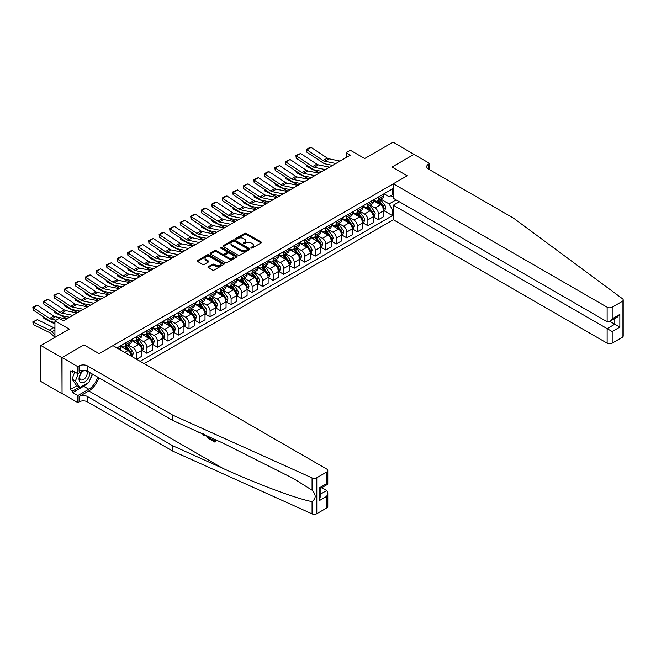 <?xml version="1.0" encoding="UTF-8"?>
<svg xmlns="http://www.w3.org/2000/svg" width="656" height="656" viewBox="0 0 656 656"><rect width="100%" height="100%" fill="white"/><g stroke="black" fill="none" stroke-linecap="round" stroke-linejoin="round"><path stroke-width="0.98" d="M251.158 248.001A0.82 0.476 0 0 0 252.314 248.001L261.096 242.933A1.164 0.672 0 0 0 261.432 242.458A1.164 0.672 0 0 0 261.096 241.982L246.221 233.397A1.164 0.672 0 0 0 244.565 233.397L235.791 238.464A0.82 0.476 0 0 0 236.947 239.128L238.087 238.472A3.739 2.157 0 0 1 243.368 238.472L244.606 239.194A3.739 2.157 0 0 1 245.705 240.719A3.739 2.157 0 0 1 244.606 242.244L243.474 242.9A0.82 0.476 0 0 0 244.631 243.565L245.77 242.909A3.739 2.157 0 0 1 251.051 242.909L252.298 243.63A3.739 2.157 0 0 1 253.388 245.155A3.739 2.157 0 0 1 252.298 246.681L251.158 247.337A0.82 0.476 0 0 0 251.158 248.001L251.158 247.337M208.296 266.689A1.164 0.672 0 0 0 207.96 267.164A1.164 0.672 0 0 0 208.296 267.648L212.47 270.051A1.164 0.672 0 0 0 214.127 270.051L223.876 264.425A1.164 0.672 0 0 0 224.213 263.95A1.164 0.672 0 0 0 223.876 263.474L209.002 254.881A1.164 0.672 0 0 0 207.345 254.881L197.604 260.514A1.164 0.672 0 0 0 197.259 260.99A1.164 0.672 0 0 0 197.604 261.465L202.638 264.376A1.164 0.672 0 0 0 204.295 264.376L208.46 261.965A1.164 0.672 0 0 0 208.805 261.49A1.164 0.672 0 0 0 208.46 261.014L205.968 259.571A3.124 1.804 0 0 1 205.049 258.292A3.124 1.804 0 0 1 206.976 256.627A3.124 1.804 0 0 1 210.387 257.021L220.178 262.671A3.124 1.804 0 0 1 221.088 263.95A3.124 1.804 0 0 1 219.161 265.614A3.124 1.804 0 0 1 215.758 265.221L214.127 264.278A1.164 0.672 0 0 0 212.47 264.278L208.296 266.689L208.296 267.648M414.133 154.472L393.083 142.122L364.679 158.522L350.37 150.265L346.163 152.692L350.37 155.128L63.353 320.833L59.138 318.406L54.932 320.833L54.932 337.356M61.877 357.643L62.049 393.51L62.049 357.545L83.968 344.892L61.877 357.643L40.836 345.499L69.241 329.099L54.932 320.833M414.133 154.275L392.034 167.034L407.187 175.775L99.122 353.633L83.968 344.892L99.122 353.633L112.971 345.638L326.762 469.073A3.567 2.058 0 0 1 327.803 470.532A3.567 2.058 0 0 1 326.762 471.992L316.791 477.748L316.791 513.705A3.567 2.058 180 0 1 312.067 513.878L172.733 451.09L87.51 401.89A5.953 3.436 0 0 0 79.089 401.89L77.826 402.62L62.049 393.51M238.169 255.217A1.164 0.672 0 0 0 239.817 255.217L249.567 249.592A1.164 0.672 0 0 0 249.911 249.116A1.164 0.672 0 0 0 249.567 248.632L234.692 240.047A1.164 0.672 0 0 0 233.044 240.047L223.294 245.68A1.164 0.672 0 0 0 222.95 246.156A1.164 0.672 0 0 0 223.294 246.631L238.169 255.217M220.769 248.181A0.82 0.476 0 0 1 221.597 248.296L221.597 247.32L236.718 256.053A1.164 0.672 0 0 1 237.062 256.529A1.164 0.672 0 0 1 236.718 257.004L226.968 262.638A1.164 0.672 0 0 1 225.32 262.638L210.445 254.052L210.445 253.093A1.164 0.672 0 0 0 210.109 253.577A1.164 0.672 0 0 0 210.445 254.052M210.445 253.093L214.619 250.69A1.164 0.672 0 0 1 216.275 250.69L222.302 254.167A1.164 0.672 0 0 0 223.958 254.167L226.722 252.568A1.164 0.672 0 0 0 227.066 252.093A1.164 0.672 0 0 0 226.722 251.617L220.441 247.993A0.82 0.476 0 0 1 221.597 247.32M61.877 393.608L40.836 381.456L40.836 345.499M144.115 363.621L393.338 219.735L607.128 343.162L607.128 328.631L614.787 324.212L614.787 318.521M383.998 193.782L389.09 196.718L392.452 194.775L392.452 188.895L116.965 347.951M392.452 194.775L393.338 194.266M393.338 209.239L392.452 209.748L389.09 203.918L380.718 199.08M383.998 210.74L392.452 215.627L392.452 209.748M392.452 215.627L140.113 361.317M346.163 152.692L346.163 157.555M390.853 195.701L393.338 197.136M389.09 203.918L396.076 199.883M131.356 356.257A4.764 2.747 -120 0 0 127.994 350.575L120.835 346.442M136.407 359.176L136.407 353.494A4.764 2.747 -120 0 0 133.045 347.655L128.207 344.867M136.579 359.275L141.885 356.208L141.885 350.329A4.764 2.747 -120 0 0 138.514 344.498L131.356 340.366M142.008 350.452L146.928 353.297L146.928 347.418A4.764 2.747 -120 0 0 143.566 341.587L138.728 338.791M146.928 353.297L152.405 350.14L152.405 344.261A4.764 2.747 -120 0 0 149.035 338.422L141.885 334.298M152.528 344.375L157.456 347.221L157.456 341.341A4.764 2.747 -120 0 0 154.086 335.511L149.248 332.715M157.456 347.221L162.926 344.064L162.926 338.184A4.764 2.747 -120 0 0 159.556 332.354L152.405 328.221M163.049 338.307L167.977 341.145L167.977 335.265A4.764 2.747 -120 0 0 164.607 329.435L159.769 326.647M167.977 341.145L173.446 337.988L173.446 332.108A4.764 2.747 -120 0 0 170.076 326.278L162.926 322.145M173.569 332.231L178.498 335.077L178.498 329.189A4.764 2.747 -120 0 0 175.127 323.359L170.298 320.571M178.498 335.077L183.967 331.911L183.967 326.032A4.764 2.747 -120 0 0 180.597 320.202L173.446 316.069M184.09 326.155L189.018 329L189.018 323.121A4.764 2.747 -120 0 0 185.648 317.291L180.818 314.495M189.018 329L194.488 325.843L194.488 319.956A4.764 2.747 -120 0 0 191.117 314.126L183.967 310.001M194.611 320.079L199.539 322.924L199.539 317.045A4.764 2.747 -120 0 0 196.169 311.215L191.339 308.418M199.539 322.924L205.008 319.767L205.008 313.888A4.764 2.747 -120 0 0 201.638 308.058L194.488 303.925M205.131 314.011L210.059 316.848L210.059 310.969A4.764 2.747 -120 0 0 206.689 305.138L201.859 302.35M210.059 316.848L215.529 313.691L215.529 307.812A4.764 2.747 -120 0 0 212.167 301.981L205.008 297.849M215.66 307.935L220.58 310.772L220.58 304.892A4.764 2.747 -120 0 0 217.21 299.062L212.38 296.274M220.58 310.772L226.049 307.615L226.049 301.735A4.764 2.747 -120 0 0 222.687 295.905L215.529 291.772M226.181 301.858L231.101 304.704L231.101 298.824A4.764 2.747 -120 0 0 227.739 292.986L222.901 290.198M231.101 304.704L236.57 301.539L236.57 295.659A4.764 2.747 -120 0 0 233.208 289.829L226.049 285.696M236.701 295.782L241.621 298.628L241.621 292.748A4.764 2.747 -120 0 0 238.259 286.918L233.421 284.122M241.621 298.628L247.091 295.471L247.091 289.591A4.764 2.747 -120 0 0 243.729 283.753L236.57 279.628M247.222 289.706L252.142 292.551L252.142 286.672A4.764 2.747 -120 0 0 248.78 280.842L243.942 278.046M252.142 292.551L257.611 289.394L257.611 283.515A4.764 2.747 -120 0 0 254.249 277.685L247.091 273.552M257.742 283.638L262.662 286.475L262.662 280.596A4.764 2.747 -120 0 0 259.3 274.766L254.462 271.978M262.662 286.475L268.14 283.318L268.14 277.439A4.764 2.747 -120 0 0 264.77 271.609L257.611 267.476M268.263 277.562L273.183 280.407L273.183 274.52A4.764 2.747 -120 0 0 269.821 268.689L264.983 265.901M273.183 280.407L278.661 277.242L278.661 271.363A4.764 2.747 -120 0 0 275.29 265.532L268.14 261.4M278.784 271.486L283.704 274.331L283.704 268.452A4.764 2.747 -120 0 0 280.342 262.613L275.504 259.825M283.704 274.331L289.181 271.174L289.181 265.286A4.764 2.747 -120 0 0 285.811 259.456L278.661 255.332M289.304 265.409L294.232 268.255L294.232 262.375A4.764 2.747 -120 0 0 290.862 256.545L286.024 253.749M294.232 268.255L299.702 265.098L299.702 259.218A4.764 2.747 -120 0 0 296.332 253.388L289.181 249.255M299.825 259.333L304.753 262.179L304.753 256.299A4.764 2.747 -120 0 0 301.383 250.469L296.553 247.681M304.753 262.179L310.222 259.022L310.222 253.142A4.764 2.747 -120 0 0 306.852 247.312L299.702 243.179M310.345 253.265L315.274 256.102L315.274 250.223A4.764 2.747 -120 0 0 311.903 244.393L307.074 241.605M315.274 256.102L320.743 252.945L320.743 247.066A4.764 2.747 -120 0 0 317.373 241.236L310.222 237.103M320.866 247.189L325.794 250.034L325.794 244.155A4.764 2.747 -120 0 0 322.424 238.317L317.594 235.529M325.794 250.034L331.264 246.869L331.264 240.99A4.764 2.747 -120 0 0 327.893 235.16L320.743 231.027M331.387 241.113L336.315 243.958L336.315 238.079A4.764 2.747 -120 0 0 332.945 232.249L328.115 229.452M336.315 243.958L341.784 240.801L341.784 234.922A4.764 2.747 -120 0 0 338.422 229.083L331.264 224.959M341.907 235.037L346.835 237.882L346.835 232.003A4.764 2.747 -120 0 0 343.465 226.172L338.635 223.376M346.835 237.882L352.305 234.725L352.305 228.846A4.764 2.747 -120 0 0 348.943 223.015L341.784 218.883M352.436 228.969L357.356 231.806L357.356 225.926A4.764 2.747 -120 0 0 353.986 220.096L349.156 217.308M357.356 231.806L362.825 228.649L362.825 222.769A4.764 2.747 -120 0 0 359.463 216.939L352.305 212.806M362.957 222.892L367.877 225.73L367.877 219.85A4.764 2.747 -120 0 0 364.515 214.02L359.677 211.232M367.877 225.73L373.346 222.573L373.346 216.693A4.764 2.747 -120 0 0 369.984 210.863L362.825 206.73M373.477 216.816L378.397 219.662L378.397 213.782A4.764 2.747 -120 0 0 375.035 207.944L370.197 205.156M378.397 219.662L383.867 216.505L383.867 210.617A4.764 2.747 -120 0 0 380.505 204.787L373.346 200.662M373.477 199.859L375.035 200.752A4.764 2.747 -120 0 0 377.413 200.99A4.764 2.747 -120 0 0 378.397 198.809L378.397 197.013M362.957 205.935L364.515 206.829A4.764 2.747 -120 0 0 366.893 207.066A4.764 2.747 -120 0 0 367.877 204.885L367.877 203.089M352.436 212.003L353.986 212.905A4.764 2.747 -120 0 0 356.372 213.143A4.764 2.747 -120 0 0 357.356 210.961L357.356 209.166M341.907 218.079L343.465 218.981A4.764 2.747 -120 0 0 345.851 219.211A4.764 2.747 -120 0 0 346.835 217.038L346.835 215.234M331.387 224.155L332.945 225.049A4.764 2.747 -120 0 0 335.331 225.287A4.764 2.747 -120 0 0 336.315 223.106L336.315 221.31M320.866 230.231L322.424 231.125A4.764 2.747 -120 0 0 324.81 231.363A4.764 2.747 -120 0 0 325.794 229.182L325.794 227.386M310.345 236.299L311.903 237.201A4.764 2.747 -120 0 0 314.281 237.439A4.764 2.747 -120 0 0 315.274 235.258L315.274 233.462M299.825 242.376L301.383 243.278A4.764 2.747 -120 0 0 303.761 243.515A4.764 2.747 -120 0 0 304.753 241.334L304.753 239.53M289.304 248.452L290.862 249.354A4.764 2.747 -120 0 0 293.24 249.583A4.764 2.747 -120 0 0 294.232 247.41L294.232 245.606M278.784 254.528L280.342 255.422A4.764 2.747 -120 0 0 282.72 255.66A4.764 2.747 -120 0 0 283.704 253.478L283.704 251.683M268.263 260.604L269.821 261.498A4.764 2.747 -120 0 0 272.199 261.736A4.764 2.747 -120 0 0 273.183 259.555L273.183 257.759M257.742 266.672L259.3 267.574A4.764 2.747 -120 0 0 261.678 267.812A4.764 2.747 -120 0 0 262.662 265.631L262.662 263.835M247.222 272.748L248.78 273.65A4.764 2.747 -120 0 0 251.158 273.88A4.764 2.747 -120 0 0 252.142 271.707L252.142 269.903M236.701 278.825L238.259 279.727A4.764 2.747 -120 0 0 240.637 279.956A4.764 2.747 -120 0 0 241.621 277.775L241.621 275.979M226.181 284.901L227.739 285.795A4.764 2.747 -120 0 0 230.117 286.032A4.764 2.747 -120 0 0 231.101 283.851L231.101 282.055M215.66 290.969L217.21 291.871A4.764 2.747 -120 0 0 219.596 292.109A4.764 2.747 -120 0 0 220.58 289.927L220.58 288.132M205.131 297.045L206.689 297.947A4.764 2.747 -120 0 0 209.075 298.185A4.764 2.747 -120 0 0 210.059 296.004L210.059 294.208M194.611 303.121L196.169 304.023A4.764 2.747 -120 0 0 198.555 304.253A4.764 2.747 -120 0 0 199.539 302.08L199.539 300.276M184.09 309.197L185.648 310.091A4.764 2.747 -120 0 0 188.034 310.329A4.764 2.747 -120 0 0 189.018 308.148L189.018 306.352M173.569 315.274L175.127 316.167A4.764 2.747 -120 0 0 177.505 316.405A4.764 2.747 -120 0 0 178.498 314.224L178.498 312.428M163.049 321.342L164.607 322.244A4.764 2.747 -120 0 0 166.985 322.481A4.764 2.747 -120 0 0 167.977 320.3L167.977 318.504M152.528 327.418L154.086 328.32A4.764 2.747 -120 0 0 156.464 328.558A4.764 2.747 -120 0 0 157.456 326.376L157.456 324.572M142.008 333.494L143.566 334.396A4.764 2.747 -120 0 0 145.944 334.626A4.764 2.747 -120 0 0 146.928 332.444L146.928 330.649M131.487 339.57L133.045 340.464A4.764 2.747 -120 0 0 135.423 340.702A4.764 2.747 -120 0 0 136.407 338.521L136.407 336.725M120.966 345.638L122.524 346.54A4.764 2.747 -120 0 0 124.902 346.778A4.764 2.747 -120 0 0 125.886 344.597L125.886 342.801M377.413 200.99L382.883 197.833A4.764 2.747 -120 0 0 383.867 195.652L383.867 193.856M366.893 207.066L372.362 203.909A4.764 2.747 -120 0 0 373.346 201.728L373.346 199.932M356.372 213.143L361.841 209.977A4.764 2.747 -120 0 0 362.825 207.804L362.825 206M345.851 219.211L351.321 216.054A4.764 2.747 -120 0 0 352.305 213.872L352.305 212.077M335.331 225.287L340.8 222.13A4.764 2.747 -120 0 0 341.784 219.949L341.784 218.153M324.81 231.363L330.28 228.206A4.764 2.747 -120 0 0 331.264 226.025L331.264 224.229M314.281 237.439L319.759 234.282A4.764 2.747 -120 0 0 320.743 232.101L320.743 230.305M303.761 243.515L309.238 240.35A4.764 2.747 -120 0 0 310.222 238.177L310.222 236.373M293.24 249.583L298.718 246.426A4.764 2.747 -120 0 0 299.702 244.245L299.702 242.449M282.72 255.66L288.189 252.503A4.764 2.747 -120 0 0 289.181 250.321L289.181 248.526M272.199 261.736L277.668 258.579A4.764 2.747 -120 0 0 278.661 256.398L278.661 254.602M261.678 267.812L267.148 264.655A4.764 2.747 -120 0 0 268.14 262.474L268.14 260.67M251.158 273.88L256.627 270.723A4.764 2.747 -120 0 0 257.611 268.542L257.611 266.746M240.637 279.956L246.107 276.799A4.764 2.747 -120 0 0 247.091 274.618L247.091 272.822M230.117 286.032L235.586 282.875A4.764 2.747 -120 0 0 236.57 280.694L236.57 278.898M219.596 292.109L225.065 288.952A4.764 2.747 -120 0 0 226.049 286.77L226.049 284.975M209.075 298.185L214.545 295.02A4.764 2.747 -120 0 0 215.529 292.847L215.529 291.043M198.555 304.253L204.024 301.096A4.764 2.747 -120 0 0 205.008 298.915L205.008 297.119M188.034 310.329L193.504 307.172A4.764 2.747 -120 0 0 194.488 304.991L194.488 303.195M177.505 316.405L182.983 313.248A4.764 2.747 -120 0 0 183.967 311.067L183.967 309.271M166.985 322.481L172.462 319.324A4.764 2.747 -120 0 0 173.446 317.143L173.446 315.339M156.464 328.558L161.934 325.392A4.764 2.747 -120 0 0 162.926 323.211L162.926 321.415M145.944 334.626L151.413 331.469A4.764 2.747 -120 0 0 152.405 329.287L152.405 327.492M135.423 340.702L140.892 337.545A4.764 2.747 -120 0 0 141.885 335.364L141.885 333.568M124.902 346.778L130.372 343.621A4.764 2.747 -120 0 0 131.356 341.44L131.356 339.644M119.917 349.656A4.764 2.747 -120 0 0 120.835 347.516L120.835 345.712M251.486 248.116L252.298 247.648A3.739 2.157 0 0 0 253.388 246.123L253.388 245.155M245.705 240.719L245.705 241.687A3.739 2.157 0 0 1 244.606 243.212L243.802 243.679M261.096 241.982L261.096 242.933L246.221 234.364A1.164 0.672 0 0 0 244.565 234.364L236.119 239.243M249.567 248.632L249.567 249.592L234.692 241.023A1.164 0.672 0 0 0 233.044 241.023L223.311 246.64M247.501 249.444A0.82 0.476 0 0 0 247.501 248.78L234.446 241.244A0.82 0.476 0 0 0 233.29 241.244L232.093 241.933A3.739 2.157 0 0 0 231.002 243.458A3.739 2.157 0 0 0 232.093 244.983L241.014 250.141A3.739 2.157 0 0 0 246.303 250.141L247.501 249.444L247.501 250.42A0.82 0.476 0 0 0 247.738 250.084L247.738 249.116M231.002 243.458L231.002 244.434A3.739 2.157 0 0 0 232.093 245.959L232.093 244.983M247.501 250.42L246.303 251.109A3.739 2.157 0 0 1 241.014 251.109L232.093 245.959M210.461 254.061L214.619 251.658L214.619 250.69M227.066 252.093L227.066 253.068A1.164 0.672 0 0 1 226.722 253.544L223.958 255.143A1.164 0.672 0 0 1 222.302 255.143L216.275 251.658A1.164 0.672 0 0 0 214.619 251.658M221.597 248.296L236.701 257.013M228.559 257.783A3.124 1.804 0 0 0 231.97 258.177A3.124 1.804 0 0 0 233.897 256.504A3.124 1.804 0 0 0 232.978 255.233L229.534 253.241A1.164 0.672 0 0 0 227.878 253.241L225.115 254.84A1.164 0.672 0 0 0 224.77 255.315A1.164 0.672 0 0 0 225.115 255.791L228.559 257.783L228.559 258.751A3.124 1.804 0 0 0 231.97 259.145A3.124 1.804 0 0 0 233.897 257.48L233.897 256.504M224.77 255.315L224.77 256.283A1.164 0.672 0 0 0 225.115 256.767L225.115 255.791M228.559 258.751L225.115 256.767M221.088 263.95L221.088 264.917A3.124 1.804 0 0 1 219.161 266.59A3.124 1.804 0 0 1 215.758 266.197L214.127 265.254A1.164 0.672 0 0 0 212.47 265.254L208.313 267.656M205.049 258.292L205.049 259.268A3.124 1.804 0 0 0 205.968 260.547L205.968 259.571M208.452 261.974L205.968 260.547M223.86 264.434L209.002 255.856A1.164 0.672 0 0 0 207.345 255.856L197.612 261.473L197.604 260.514M383.867 210.814L384.883 210.232L385.72 207.804A3.157 1.82 -120 0 0 384.711 205.115L381.275 200.523A9.11 5.256 -120 0 0 380.283 199.334M376.864 202.688A9.11 5.256 -120 0 0 374.994 200.736M321.317 171.306L321.866 171.585M306.836 165.214L306.918 166.64L306.409 164.935M319.595 172.897L306.918 166.64M383.006 208.518L384.022 207.936A3.157 1.82 -120 0 0 383.112 206.041L379.676 201.449A9.11 5.256 -120 0 0 378.684 200.26M377.84 200.744A7.56 4.362 60 0 1 379.078 202.155L381.989 206.041M377.676 200.843A9.11 5.256 60 0 1 378.668 202.032L380.956 205.082M335.856 163.508L324.728 161.22A5.953 3.436 60 0 1 323.129 160.523L306.918 149.814L306.77 152.143L322.982 162.86A8.93 5.158 -120 0 0 325.376 163.91L332.592 165.386M340.062 161.073L328.935 158.793A5.953 3.436 60 0 1 327.344 158.096L311.124 147.379L306.918 149.814L306.418 149.429L309.361 147.723L311.124 147.379M306.77 152.143L306.418 149.429M623.2 299.989L623.2 335.946A3.567 2.058 180 0 1 622.15 337.405L622.15 301.448A3.567 2.058 0 0 0 623.2 299.989A3.567 2.058 0 0 0 622.446 298.718L513.705 218.276L428.483 169.068A5.953 3.436 180 0 1 426.736 166.64A5.953 3.436 180 0 1 428.483 164.213L429.746 163.483L413.961 154.373L392.034 167.034L407.187 175.775L393.338 183.77L393.338 198.301L607.128 321.735L607.128 307.205A3.567 2.058 0 0 0 612.179 307.205L622.15 301.448M399.315 201.753L393.338 205.205L612.179 331.551L612.179 343.162L622.15 337.405M393.338 205.205L393.338 219.735M429.746 163.483L429.746 169.797M393.338 183.77L607.128 307.205M612.179 343.162A3.567 2.058 180 0 1 607.128 343.162M609.859 321.366L619.838 327.131L612.179 331.551M612.179 307.205L612.179 318.816L609.654 321.481L607.128 321.735M612.179 318.816L619.838 314.396L617.312 317.061L609.654 321.481M214.25 440.512L211.904 439.151L211.404 439.438L214.25 441.086L214.25 439.29L213.241 438.708M214.963 439.487L215.34 441.955A15.506 8.954 120 0 0 215.611 439.774M210.305 437.388L210.305 439.479L210.683 439.258A15.506 8.954 120 0 0 210.904 437.659M172.733 451.09L172.733 445.777L87.51 396.568A5.953 3.436 0 0 0 79.089 396.568L88.814 390.96A15.506 8.954 120 0 0 98.794 377.766M172.733 445.777L222.942 468.4C258.243 484.456 297.217 498.978 312.067 501.602C316.192 498.462 316.192 494.657 312.067 490.188L293.552 478.601L222.942 443.079L172.733 420.455L87.51 371.255A5.953 3.436 0 0 0 79.089 371.255L79.089 365.933L77.826 366.663L62.049 357.545M204.401 434.723L203.942 435.805L204.729 434.871M172.733 420.455L172.733 415.133L87.51 365.933A5.953 3.436 0 0 0 79.089 365.933M326.762 507.949L326.762 496.338L327.803 492.82L327.803 506.489A3.567 2.058 180 0 1 326.762 507.949L316.791 513.705M312.067 490.188L312.067 477.912L172.733 415.133M87.346 383.227A13.391 7.733 -60 0 1 83.632 386.245L72.652 392.583L72.652 391.033L79.343 387.163M73.997 371.493L72.652 372.272L70.126 370.812L70.126 389.574L72.652 391.033M72.652 372.272L72.652 370.714L77.826 373.707L77.826 366.663M77.826 402.62L77.826 395.576L88.814 389.229A13.391 7.733 120 0 0 97.654 377.11M72.652 392.583L77.826 395.576M321.834 487.654L326.762 490.508L327.803 492.82M83.804 370.255L77.826 373.707M312.067 477.912A3.567 2.058 0 0 0 316.791 477.748M92.48 374.117A13.391 7.733 -60 0 1 90.003 379.726M70.126 389.574L76.818 385.712M326.762 496.338L319.103 500.758L320.144 497.24L320.144 488.63L327.803 484.21L327.803 470.532M319.103 500.758L319.103 488.023C320.464 488.81 320.464 488.81 319.103 488.023L326.762 483.603C328.123 484.39 328.123 484.39 326.762 483.603L326.762 471.992M198.506 432.066L199.022 432.304M200.293 432.87L198.522 432.755L197.21 431.484M203.942 435.805L203.139 435.338L202.745 433.977M203.163 433.526L203.54 434.903L203.885 434.018M210.305 439.479L207.681 437.88L206.328 435.592M207.034 435.912L207.731 437.199L209.592 438.397L209.592 437.06M207.731 437.199L208.247 436.904L209.067 437.519L208.567 437.806M209.592 437.814L209.067 437.519M214.963 442.169L211.404 440.11L211.404 439.438M373.346 216.89L374.363 216.308L375.199 213.872A3.157 1.82 -120 0 0 374.191 211.191L370.755 206.599A9.11 5.256 -120 0 0 369.763 205.41M366.343 208.764A9.11 5.256 -120 0 0 364.474 206.812M310.796 177.382L311.346 177.653M296.315 171.29L296.397 172.708L295.889 171.011M309.066 178.965L296.397 172.708M372.485 214.594L373.494 214.012A3.157 1.82 -120 0 0 372.592 212.109L369.156 207.526A9.11 5.256 -120 0 0 368.164 206.328M367.311 206.82A7.56 4.362 60 0 1 368.557 208.231L371.468 212.118M367.155 206.919A9.11 5.256 60 0 1 368.147 208.108L370.435 211.158M362.825 222.966L363.834 222.384L364.679 219.949A3.157 1.82 -120 0 0 363.67 217.267L360.234 212.675A9.11 5.256 -120 0 0 359.242 211.486M355.823 214.832A9.11 5.256 -120 0 0 353.953 212.88M300.276 183.459L300.825 183.729M285.795 177.366L285.877 178.785L285.368 177.087M298.546 185.041L285.877 178.785M361.964 220.67L362.973 220.088A3.157 1.82 -120 0 0 362.071 218.186L358.635 213.594A9.11 5.256 -120 0 0 357.643 212.405M356.79 212.897A7.56 4.362 60 0 1 358.037 214.307L360.948 218.194M356.626 212.987A9.11 5.256 60 0 1 357.627 214.184L359.914 217.234M352.305 229.034L353.313 228.452L354.158 226.025A3.157 1.82 -120 0 0 353.149 223.335L349.714 218.751A9.11 5.256 -120 0 0 348.721 217.554M345.302 220.908A9.11 5.256 -120 0 0 343.432 218.956M289.755 189.535L290.305 189.805M275.266 183.442L275.356 184.861L274.848 183.163M288.025 191.117L275.356 184.861M351.444 226.746L352.452 226.156A3.157 1.82 -120 0 0 351.55 224.262L348.115 219.67A9.11 5.256 -120 0 0 347.122 218.481M346.27 218.973A7.56 4.362 60 0 1 347.516 220.383L350.419 224.27M346.106 219.063A9.11 5.256 60 0 1 347.106 220.252L349.386 223.302M325.335 169.584L314.208 167.296A5.953 3.436 60 0 1 312.609 166.599L296.397 155.882L296.25 158.219L312.461 168.936A8.93 5.158 -120 0 0 314.855 169.986L322.071 171.462M329.542 167.149L318.414 164.869A5.953 3.436 60 0 1 316.823 164.172L300.604 153.455L296.397 155.882L295.889 155.497L300.604 153.455M296.25 158.219L295.889 155.497M314.806 175.652L303.687 173.373A5.953 3.436 60 0 1 302.088 172.676L285.877 161.958L285.721 164.295L301.94 175.013A8.93 5.158 -120 0 0 304.327 176.062L311.551 177.538M319.021 173.225L307.894 170.945A5.953 3.436 60 0 1 306.295 170.24L290.083 159.531L285.877 161.958L285.368 161.573L290.083 159.531M285.721 164.295L285.368 161.573M304.286 181.728L293.166 179.449A5.953 3.436 60 0 1 291.567 178.752L275.356 168.034L275.2 170.371L291.42 181.081A8.93 5.158 -120 0 0 293.806 182.13L301.03 183.614M308.5 179.301L297.373 177.022A5.953 3.436 60 0 1 295.774 176.316L279.563 165.607L275.356 168.034L274.848 167.649L279.563 165.607M275.2 170.371L274.848 167.649M341.784 235.11L342.793 234.528L343.637 232.101A3.157 1.82 -120 0 0 342.629 229.411L339.193 224.819A9.11 5.256 -120 0 0 338.201 223.63M334.773 226.984A9.11 5.256 -120 0 0 332.912 225.033M279.226 195.611L279.784 195.882M264.745 189.518L264.835 190.937L264.327 189.24M277.504 197.194L264.835 190.937M340.923 232.814L341.932 232.232A3.157 1.82 -120 0 0 341.03 230.338L337.594 225.746A9.11 5.256 -120 0 0 336.602 224.557M335.749 225.041A7.56 4.362 60 0 1 336.987 226.459L339.898 230.338M335.585 225.139A9.11 5.256 60 0 1 336.585 226.328L338.865 229.379M293.765 187.805L282.646 185.525A5.953 3.436 60 0 1 281.047 184.82L264.835 174.111L264.68 176.448L280.899 187.157A8.93 5.158 -120 0 0 283.285 188.206L290.501 189.691M297.98 185.377L286.852 183.09A5.953 3.436 60 0 1 285.253 182.393L269.042 171.675L264.835 174.111L264.327 173.725L267.271 172.02L269.042 171.675M264.68 176.448L264.327 173.725M82.59 370.96A7.741 4.469 120 0 0 79.023 378.405A7.741 4.469 120 0 0 81.738 382.85A7.741 4.469 120 0 0 89.946 372.657M85.009 370.386A5.297 3.059 120 0 0 80.393 374.551A5.297 3.059 120 0 0 80.836 379.808A5.297 3.059 120 0 0 81.606 380.045A5.297 3.059 120 0 0 86.412 376.216A5.297 3.059 120 0 0 86.215 370.689M92.234 373.977L89.019 382.259L79.934 387.507L76.563 385.564L72.021 379.094L74.792 371.952M79.934 387.507L75.391 381.046L78.351 373.403M72.021 379.094L75.391 381.046M331.264 241.187L332.272 240.604L333.117 238.177A3.157 1.82 -120 0 0 332.108 235.488L328.672 230.896A9.11 5.256 -120 0 0 327.672 229.707M324.253 233.06A9.11 5.256 -120 0 0 322.391 231.109M268.706 201.679L269.255 201.95M254.225 195.586L254.315 197.005L253.806 195.308M266.984 203.27L254.315 197.005M330.403 238.891L331.411 238.308A3.157 1.82 -120 0 0 330.509 236.414L327.073 231.822A9.11 5.256 -120 0 0 326.073 230.633M325.228 231.117A7.56 4.362 60 0 1 326.467 232.527L329.378 236.414M325.064 231.215A9.11 5.256 60 0 1 326.057 232.404L328.344 235.455M320.743 247.263L321.752 246.681L322.596 244.245A3.157 1.82 -120 0 0 321.588 241.564L318.152 236.972A9.11 5.256 -120 0 0 317.151 235.783M313.732 239.137A9.11 5.256 -120 0 0 311.871 237.185M258.185 207.755L258.735 208.026M243.704 201.663L243.794 203.081L243.286 201.384M256.463 209.338L243.794 203.081M319.882 244.967L320.891 244.385A3.157 1.82 -120 0 0 319.989 242.482L316.553 237.898A9.11 5.256 -120 0 0 315.552 236.701M314.708 237.193A7.56 4.362 60 0 1 315.946 238.604L318.857 242.49M314.544 237.292A9.11 5.256 60 0 1 315.536 238.481L317.824 241.531M310.222 253.339L311.231 252.749L312.076 250.321A3.157 1.82 -120 0 0 311.067 247.64L307.623 243.048A9.11 5.256 -120 0 0 306.631 241.859M303.211 245.205A9.11 5.256 -120 0 0 301.35 243.253M247.665 213.831L248.214 214.102M233.183 207.739L233.274 209.157L232.765 207.46M245.943 215.414L233.274 209.157M309.361 251.043L310.37 250.461A3.157 1.82 -120 0 0 309.468 248.558L306.024 243.966A9.11 5.256 -120 0 0 305.032 242.777M304.187 243.269A7.56 4.362 60 0 1 305.425 244.68L308.336 248.567M304.023 243.36A9.11 5.256 60 0 1 305.015 244.549L307.303 247.607M299.702 259.407L300.71 258.825L301.555 256.398A3.157 1.82 -120 0 0 300.546 253.708L297.102 249.116A9.11 5.256 -120 0 0 296.11 247.927M292.691 251.281A9.11 5.256 -120 0 0 290.829 249.329M237.144 219.908L237.693 220.178M222.663 213.815L222.753 215.234L222.245 213.536M235.422 221.49L222.753 215.234M298.841 257.111L299.849 256.529A3.157 1.82 -120 0 0 298.947 254.635L295.503 250.043A9.11 5.256 -120 0 0 294.511 248.854M293.667 249.346A7.56 4.362 60 0 1 294.905 250.756L297.816 254.635M293.503 249.436A9.11 5.256 60 0 1 294.495 250.625L296.783 253.675M289.181 265.483L290.19 264.901L291.026 262.474A3.157 1.82 -120 0 0 290.026 259.784L286.582 255.192A9.11 5.256 -120 0 0 285.59 254.003M282.17 257.357A9.11 5.256 -120 0 0 280.309 255.405M226.623 225.976L227.173 226.254M212.142 219.883L212.224 221.31L211.716 219.604M224.901 227.566L212.224 221.31M288.32 263.187L289.329 262.605A3.157 1.82 -120 0 0 288.427 260.711L284.983 256.119A9.11 5.256 -120 0 0 283.991 254.93M283.146 255.414A7.56 4.362 60 0 1 284.384 256.824L287.295 260.711M282.982 255.512A9.11 5.256 60 0 1 283.974 256.701L286.262 259.751M283.244 193.881L272.117 191.593A5.953 3.436 60 0 1 270.526 190.896L254.315 180.179L254.159 182.516L270.37 193.233A8.93 5.158 -120 0 0 272.765 194.283L279.981 195.759M287.451 191.445L276.332 189.166A5.953 3.436 60 0 1 274.733 188.469L258.521 177.751L254.315 180.179L253.806 179.801L256.75 178.096L258.521 177.751M254.159 182.516L253.806 179.801M272.724 199.949L261.596 197.669A5.953 3.436 60 0 1 260.006 196.972L243.794 186.255L243.638 188.592L259.85 199.309A8.93 5.158 -120 0 0 262.244 200.359L269.46 201.835M276.93 197.522L265.811 195.242A5.953 3.436 60 0 1 264.212 194.545L248.001 183.828L243.794 186.255L243.286 185.869L248.001 183.828M243.638 188.592L243.286 185.869M262.203 206.025L251.076 203.745A5.953 3.436 60 0 1 249.485 203.048L233.274 192.331L233.118 194.668L249.329 205.385A8.93 5.158 -120 0 0 251.724 206.427L258.94 207.911M266.41 203.598L255.291 201.318A5.953 3.436 60 0 1 253.692 200.613L237.48 189.904L233.274 192.331L232.765 191.946L237.48 189.904M233.118 194.668L232.765 191.946M251.683 212.101L240.555 209.822A5.953 3.436 60 0 1 238.964 209.116L222.753 198.407L222.597 200.744L238.809 211.453A8.93 5.158 -120 0 0 241.203 212.503L248.419 213.987M255.889 209.674L244.762 207.386A5.953 3.436 60 0 1 243.171 206.689L226.96 195.972L222.753 198.407L222.245 198.022L225.188 196.316L226.96 195.972M222.597 200.744L222.245 198.022M241.162 218.177L230.035 215.89A5.953 3.436 60 0 1 228.444 215.193L212.224 204.483L212.077 206.812L228.288 217.53A8.93 5.158 -120 0 0 230.682 218.579L237.898 220.063M245.369 215.742L234.241 213.462A5.953 3.436 60 0 1 232.65 212.765L216.439 202.048L212.224 204.483L211.724 204.098L214.668 202.392L216.439 202.048M212.077 206.812L211.724 204.098M278.661 271.559L279.669 270.977L280.506 268.542A3.157 1.82 -120 0 0 279.505 265.86L276.061 261.268A9.11 5.256 -120 0 0 275.069 260.079M271.65 263.433A9.11 5.256 -120 0 0 269.788 261.482M216.103 232.052L216.652 232.322M201.622 225.959L201.704 227.378L201.195 225.68M214.381 233.634L201.704 227.378M277.8 269.263L278.808 268.681A3.157 1.82 -120 0 0 277.906 266.787L274.462 262.195A9.11 5.256 -120 0 0 273.47 261.006M272.625 261.49A7.56 4.362 60 0 1 273.864 262.9L276.775 266.787M272.461 261.588A9.11 5.256 60 0 1 273.454 262.777L275.741 265.828M230.641 224.254L219.514 221.966A5.953 3.436 60 0 1 217.923 221.269L201.704 210.551L201.556 212.888L217.767 223.606A8.93 5.158 -120 0 0 220.162 224.655L227.378 226.131M234.848 221.818L223.721 219.539A5.953 3.436 60 0 1 222.13 218.842L205.918 208.124L201.704 210.551L201.203 210.166L204.147 208.469L205.918 208.124M201.556 212.888L201.203 210.166M268.14 277.636L269.149 277.053L269.985 274.618A3.157 1.82 -120 0 0 268.985 271.937L265.541 267.345A9.11 5.256 -120 0 0 264.548 266.156M261.129 269.501A9.11 5.256 -120 0 0 259.268 267.558M205.582 238.128L206.132 238.399M191.101 232.035L191.183 233.454L190.675 231.757M203.86 239.711L191.183 233.454M267.271 275.34L268.288 274.757A3.157 1.82 -120 0 0 267.386 272.855L263.942 268.263A9.11 5.256 -120 0 0 262.949 267.074M262.105 267.566A7.56 4.362 60 0 1 263.343 268.976L266.254 272.863M261.941 267.656A9.11 5.256 60 0 1 262.933 268.853L265.221 271.904M220.121 230.322L208.993 228.042A5.953 3.436 60 0 1 207.394 227.345L191.183 216.628L191.035 218.965L207.247 229.682A8.93 5.158 -120 0 0 209.641 230.732L216.857 232.208M224.327 227.894L213.2 225.615A5.953 3.436 60 0 1 211.609 224.91L195.398 214.2L191.183 216.628L190.683 216.242L193.627 214.545L195.398 214.2M191.035 218.965L190.683 216.242M257.611 283.704L258.628 283.121L259.464 280.694A3.157 1.82 -120 0 0 258.456 278.005L255.02 273.421A9.11 5.256 -120 0 0 254.028 272.224M250.608 275.577A9.11 5.256 -120 0 0 248.739 273.626M195.062 244.204L195.611 244.475M180.58 238.112L180.662 239.53L180.154 237.833M193.34 245.787L180.662 239.53M256.75 281.416L257.767 280.825A3.157 1.82 -120 0 0 256.857 278.931L253.421 274.339A9.11 5.256 -120 0 0 252.429 273.15M251.584 273.642A7.56 4.362 60 0 1 252.822 275.053L255.733 278.939M251.42 273.732A9.11 5.256 60 0 1 252.412 274.921L254.7 277.98M209.6 236.398L198.473 234.118A5.953 3.436 60 0 1 196.874 233.421L180.662 222.704L180.515 225.041L196.726 235.75A8.93 5.158 -120 0 0 199.121 236.8L206.337 238.284M213.807 233.971L202.679 231.691A5.953 3.436 60 0 1 201.089 230.986L184.869 220.277L180.662 222.704L180.162 222.318L184.869 220.277M180.515 225.041L180.162 222.318M247.091 289.78L248.107 289.198L248.944 286.77A3.157 1.82 -120 0 0 247.935 284.081L244.499 279.489A9.11 5.256 -120 0 0 243.507 278.3M240.088 281.654A9.11 5.256 -120 0 0 238.218 279.702M184.541 250.28L185.09 250.551M170.06 244.188L170.142 245.606L169.633 243.909M182.811 251.863L170.142 245.606M246.23 287.484L247.238 286.902A3.157 1.82 -120 0 0 246.336 285.007L242.9 280.415A9.11 5.256 -120 0 0 241.908 279.226M241.055 279.718A7.56 4.362 60 0 1 242.302 281.129L245.213 285.007M240.9 279.809A9.11 5.256 60 0 1 241.892 280.998L244.18 284.048M199.08 242.474L187.952 240.194A5.953 3.436 60 0 1 186.353 239.489L170.142 228.78L169.994 231.117L186.206 241.826A8.93 5.158 -120 0 0 188.6 242.876L195.816 244.36M203.286 240.047L192.159 237.759A5.953 3.436 60 0 1 190.568 237.062L174.348 226.345L170.142 228.78L169.633 228.395L174.348 226.345M169.994 231.117L169.633 228.395M236.57 295.856L237.579 295.274L238.423 292.847A3.157 1.82 -120 0 0 237.415 290.157L233.979 285.565A9.11 5.256 -120 0 0 232.987 284.376M229.567 287.73A9.11 5.256 -120 0 0 227.698 285.778M174.02 256.348L174.57 256.619M159.539 250.256L159.621 251.674L159.113 249.977M172.29 257.939L159.621 251.674M235.709 293.56L236.718 292.978A3.157 1.82 -120 0 0 235.816 291.084L232.38 286.492A9.11 5.256 -120 0 0 231.388 285.303M230.535 285.786A7.56 4.362 60 0 1 231.781 287.197L234.692 291.084M230.379 285.885A9.11 5.256 60 0 1 231.371 287.074L233.659 290.124M188.559 248.55L177.432 246.262A5.953 3.436 60 0 1 175.833 245.565L159.621 234.848L159.474 237.185L175.685 247.902A8.93 5.158 -120 0 0 178.071 248.952L185.295 250.428M192.766 246.115L181.638 243.835A5.953 3.436 60 0 1 180.039 243.138L163.828 232.421L159.621 234.848L159.113 234.471L162.065 232.765L163.828 232.421M159.474 237.185L159.113 234.471M226.049 301.932L227.058 301.35L227.903 298.915A3.157 1.82 -120 0 0 226.894 296.233L223.458 291.641A9.11 5.256 -120 0 0 222.466 290.452M219.047 293.806A9.11 5.256 -120 0 0 217.177 291.854M163.5 262.425L164.049 262.695M149.01 256.332L149.101 257.751L148.592 256.053M161.77 264.007L149.101 257.751M225.188 299.636L226.197 299.054A3.157 1.82 -120 0 0 225.295 297.152L221.859 292.568A9.11 5.256 -120 0 0 220.867 291.371M220.014 291.863A7.56 4.362 60 0 1 221.261 293.273L224.172 297.16M219.85 291.961A9.11 5.256 60 0 1 220.851 293.15L223.13 296.2M178.03 254.618L166.911 252.339A5.953 3.436 60 0 1 165.312 251.642L149.101 240.924L148.945 243.261L165.164 253.979A8.93 5.158 -120 0 0 167.551 255.028L174.775 256.504M182.245 252.191L171.118 249.911A5.953 3.436 60 0 1 169.519 249.214L153.307 238.497L149.101 240.924L148.592 240.539L153.307 238.497M148.945 243.261L148.592 240.539M215.529 308.008L216.537 307.418L217.382 304.991A3.157 1.82 -120 0 0 216.373 302.309L212.938 297.717A9.11 5.256 -120 0 0 211.945 296.528M208.518 299.874A9.11 5.256 -120 0 0 206.656 297.922M152.971 268.501L153.529 268.771M138.49 262.408L138.58 263.827L138.072 262.129M151.249 270.083L138.58 263.827M214.668 305.712L215.676 305.13A3.157 1.82 -120 0 0 214.774 303.228L211.339 298.636A9.11 5.256 -120 0 0 210.346 297.447M209.494 297.939A7.56 4.362 60 0 1 210.74 299.349L213.643 303.236M209.33 298.029A9.11 5.256 60 0 1 210.33 299.218L212.61 302.277M205.008 314.076L206.017 313.494L206.861 311.067A3.157 1.82 -120 0 0 205.853 308.377L202.417 303.785A9.11 5.256 -120 0 0 201.417 302.596M197.997 305.95A9.11 5.256 -120 0 0 196.136 303.999M142.45 274.577L143.008 274.848M127.969 268.484L128.059 269.903L127.551 268.206M140.728 276.16L128.059 269.903M204.147 311.78L205.156 311.198A3.157 1.82 -120 0 0 204.254 309.304L200.818 304.712A9.11 5.256 -120 0 0 199.818 303.523M198.973 304.015A7.56 4.362 60 0 1 200.211 305.425L203.122 309.304M198.809 304.105A9.11 5.256 60 0 1 199.801 305.294L202.089 308.345M194.488 320.153L195.496 319.57L196.341 317.143A3.157 1.82 -120 0 0 195.332 314.454L191.896 309.862A9.11 5.256 -120 0 0 190.896 308.673M187.477 312.026A9.11 5.256 -120 0 0 185.615 310.075M131.93 280.645L132.479 280.924M117.449 274.552L117.539 275.979L117.03 274.274M130.208 282.236L117.539 275.979M193.627 317.857L194.635 317.274A3.157 1.82 -120 0 0 193.733 315.38L190.297 310.788A9.11 5.256 -120 0 0 189.297 309.599M188.452 310.083A7.56 4.362 60 0 1 189.691 311.493L192.602 315.38M188.288 310.181A9.11 5.256 60 0 1 189.281 311.37L191.568 314.421M183.967 326.229L184.976 325.647L185.82 323.211A3.157 1.82 -120 0 0 184.812 320.53L181.368 315.938A9.11 5.256 -120 0 0 180.375 314.749M176.956 318.103A9.11 5.256 -120 0 0 175.095 316.151M121.409 286.721L121.959 286.992M106.928 280.629L107.018 282.047L106.51 280.35M119.687 288.312L107.018 282.047M183.106 323.933L184.115 323.351A3.157 1.82 -120 0 0 183.213 321.456L179.769 316.864A9.11 5.256 -120 0 0 178.776 315.675M177.932 316.159A7.56 4.362 60 0 1 179.17 317.57L182.081 321.456M177.768 316.258A9.11 5.256 60 0 1 178.76 317.447L181.048 320.497M173.446 332.305L174.455 331.723L175.3 329.287A3.157 1.82 -120 0 0 174.291 326.606L170.847 322.014A9.11 5.256 -120 0 0 169.855 320.825M166.435 324.171A9.11 5.256 -120 0 0 164.574 322.227M110.889 292.797L111.438 293.068M96.407 286.705L96.498 288.123L95.989 286.426M109.167 294.38L96.498 288.123M172.585 330.009L173.594 329.427A3.157 1.82 -120 0 0 172.692 327.524L169.248 322.932A9.11 5.256 -120 0 0 168.256 321.743M167.411 322.235A7.56 4.362 60 0 1 168.649 323.646L171.56 327.533M167.247 322.326A9.11 5.256 60 0 1 168.239 323.523L170.527 326.573M162.926 338.381L163.934 337.791L164.771 335.364A3.157 1.82 -120 0 0 163.77 332.674L160.326 328.09A9.11 5.256 -120 0 0 159.334 326.893M155.915 330.247A9.11 5.256 -120 0 0 154.053 328.295M100.368 298.874L100.917 299.144M85.887 292.781L85.969 294.2L85.469 292.502M98.646 300.456L85.969 294.2M162.065 336.085L163.073 335.495A3.157 1.82 -120 0 0 162.171 333.601L158.727 329.009A9.11 5.256 -120 0 0 157.735 327.82M156.891 328.312A7.56 4.362 60 0 1 158.129 329.722L161.04 333.609M156.727 328.402A9.11 5.256 60 0 1 157.719 329.591L160.007 332.649M152.405 344.449L153.414 343.867L154.25 341.44A3.157 1.82 -120 0 0 153.25 338.75L149.806 334.158A9.11 5.256 -120 0 0 148.814 332.969M145.394 336.323A9.11 5.256 -120 0 0 143.533 334.371M89.847 304.95L90.397 305.22M75.366 298.857L75.448 300.276L74.94 298.578M88.125 306.532L75.448 300.276M151.544 342.153L152.553 341.571A3.157 1.82 -120 0 0 151.651 339.677L148.207 335.085A9.11 5.256 -120 0 0 147.215 333.896M146.37 334.388A7.56 4.362 60 0 1 147.608 335.798L150.519 339.677M146.206 334.478A9.11 5.256 60 0 1 147.198 335.667L149.486 338.717M141.885 350.525L142.893 349.943L143.73 347.516A3.157 1.82 -120 0 0 142.729 344.826L139.285 340.234A9.11 5.256 -120 0 0 138.293 339.045M134.874 342.399A9.11 5.256 -120 0 0 133.012 340.448M79.327 311.018L79.876 311.297M64.846 304.925L64.928 306.344L64.419 304.646M77.605 312.609L64.928 306.344M141.015 348.229L142.032 347.647A3.157 1.82 -120 0 0 141.13 345.753L137.686 341.161A9.11 5.256 -120 0 0 136.694 339.972M135.849 340.456A7.56 4.362 60 0 1 137.088 341.866L139.999 345.753M135.685 340.554A9.11 5.256 60 0 1 136.678 341.743L138.965 344.794M131.651 356.429L132.373 356.019L133.209 353.584A3.157 1.82 -120 0 0 132.209 350.903L128.765 346.311A9.11 5.256 -120 0 0 127.772 345.122M124.353 348.475A9.11 5.256 -120 0 0 122.483 346.524M68.806 317.094L69.356 317.365M54.325 311.001L54.407 312.42L53.899 310.723M67.084 318.677L54.407 312.42M130.495 354.306L131.512 353.723A3.157 1.82 -120 0 0 130.601 351.821L127.166 347.237A9.11 5.256 -120 0 0 126.173 346.04M125.329 346.532A7.56 4.362 60 0 1 126.567 347.942L129.478 351.829M125.165 346.63A9.11 5.256 60 0 1 126.157 347.819L128.445 350.87M43.804 317.078L43.886 318.496L43.378 316.799M54.932 323.949L43.886 318.496M37.425 319.628L33.218 322.063L33.366 324.572L32.8 321.907L37.425 319.628L53.636 327.639A8.93 5.158 60 0 1 54.932 328.435M32.8 321.907L49.43 330.066A8.93 5.158 60 0 1 51.824 331.78L54.932 334.74M54.932 337.291L51.176 333.724A5.953 3.436 -120 0 0 49.577 332.576L33.366 324.572M167.51 260.694L156.39 258.415A5.953 3.436 60 0 1 154.791 257.718L138.58 247L138.424 249.337L154.644 260.055A8.93 5.158 -120 0 0 157.03 261.096L164.246 262.58M171.724 258.267L160.597 255.988A5.953 3.436 60 0 1 158.998 255.282L142.787 244.573L138.58 247L138.072 246.615L142.787 244.573M138.424 249.337L138.072 246.615M156.989 266.771L145.862 264.491A5.953 3.436 60 0 1 144.271 263.786L128.059 253.077L127.904 255.414L144.115 266.123A8.93 5.158 -120 0 0 146.509 267.172L153.725 268.657M161.204 264.343L150.076 262.056A5.953 3.436 60 0 1 148.477 261.359L132.266 250.649L128.059 253.077L127.551 252.691L130.495 250.986L132.266 250.649M127.904 255.414L127.551 252.691M146.468 272.847L135.341 270.567A5.953 3.436 60 0 1 133.75 269.862L117.539 259.153L117.383 261.482L133.594 272.199A8.93 5.158 -120 0 0 135.989 273.249L143.205 274.733M150.675 270.411L139.556 268.132A5.953 3.436 60 0 1 137.957 267.435L121.745 256.717L117.539 259.153L117.03 258.767L119.974 257.062L121.745 256.717M117.383 261.482L117.03 258.767M135.948 278.923L124.82 276.635A5.953 3.436 60 0 1 123.23 275.938L107.018 265.221L106.862 267.558L123.074 278.275A8.93 5.158 -120 0 0 125.468 279.325L132.684 280.801M140.154 276.488L129.035 274.208A5.953 3.436 60 0 1 127.436 273.511L111.225 262.794L107.018 265.221L106.51 264.835L111.225 262.794M106.862 267.558L106.51 264.835M125.427 284.991L114.3 282.711A5.953 3.436 60 0 1 112.709 282.014L96.498 271.297L96.342 273.634L112.553 284.351A8.93 5.158 -120 0 0 114.948 285.401L122.164 286.877M129.634 282.564L118.506 280.284A5.953 3.436 60 0 1 116.916 279.587L100.704 268.87L96.498 271.297L95.989 270.912L100.704 268.87M96.342 273.634L95.989 270.912M114.907 291.067L103.779 288.788A5.953 3.436 60 0 1 102.188 288.091L85.969 277.373L85.821 279.71L102.033 290.419A8.93 5.158 -120 0 0 104.427 291.469L111.643 292.953M119.113 288.64L107.986 286.36A5.953 3.436 60 0 1 106.395 285.655L90.184 274.946L85.969 277.373L85.469 276.988L88.412 275.29L90.184 274.946M85.821 279.71L85.469 276.988M104.386 297.143L93.259 294.864A5.953 3.436 60 0 1 91.668 294.159L75.448 283.449L75.301 285.786L91.512 296.496A8.93 5.158 -120 0 0 93.906 297.545L101.122 299.029M108.593 294.716L97.465 292.428A5.953 3.436 60 0 1 95.874 291.731L79.663 281.014L75.448 283.449L74.948 283.064L77.892 281.358L79.663 281.014M75.301 285.786L74.948 283.064M93.865 303.22L82.738 300.932A5.953 3.436 60 0 1 81.147 300.235L64.928 289.526L64.78 291.854L80.991 302.572A8.93 5.158 -120 0 0 83.386 303.621L90.602 305.097M98.072 300.784L86.945 298.505A5.953 3.436 60 0 1 85.354 297.808L69.142 287.09L64.928 289.526L64.427 289.14L67.371 287.435L69.142 287.09M64.78 291.854L64.427 289.14M83.345 309.288L72.217 307.008A5.953 3.436 60 0 1 70.618 306.311L54.407 295.594L54.259 297.931L70.471 308.648A8.93 5.158 -120 0 0 72.865 309.698L80.081 311.174M87.551 306.86L76.424 304.581A5.953 3.436 60 0 1 74.833 303.884L58.614 293.166L54.407 295.594L53.907 295.208L58.614 293.166M54.259 297.931L53.907 295.208M72.824 315.364L61.697 313.084A5.953 3.436 60 0 1 60.098 312.387L43.886 301.67L43.739 304.007L59.95 314.724A8.93 5.158 -120 0 0 62.345 315.766L69.561 317.25M77.031 312.937L65.903 310.657A5.953 3.436 60 0 1 64.313 309.952L48.093 299.243L43.886 301.67L43.378 301.284L48.093 299.243M43.739 304.007L43.378 301.284M56.088 320.169L51.176 319.16A5.953 3.436 60 0 1 49.577 318.463L33.366 307.746L33.218 310.083L49.43 320.792A8.93 5.158 -120 0 0 51.824 321.842L54.932 322.481M66.51 319.013L55.383 316.725A5.953 3.436 60 0 1 53.792 316.028L37.572 305.319L33.366 307.746L32.857 307.361L35.809 305.655L37.572 305.319M33.218 310.083L32.857 307.361M124.755 352.444L127.994 350.575M133.045 347.655L138.514 344.498M143.566 341.587L149.035 338.422M154.086 335.511L159.556 332.354M164.607 329.435L170.076 326.278M175.127 323.359L180.597 320.202M185.648 317.291L191.117 314.126M196.169 311.215L201.638 308.058M206.689 305.138L212.167 301.981M217.21 299.062L222.687 295.905M227.739 292.986L233.208 289.829M238.259 286.918L243.729 283.753M248.78 280.842L254.249 277.685M259.3 274.766L264.77 271.609M269.821 268.689L275.29 265.532M280.342 262.613L285.811 259.456M290.862 256.545L296.332 253.388M301.383 250.469L306.852 247.312M311.903 244.393L317.373 241.236M322.424 238.317L327.893 235.16M332.945 232.249L338.422 229.083M343.465 226.172L348.943 223.015M353.986 220.096L359.463 216.939M364.515 214.02L369.984 210.863M375.035 207.944L380.505 204.787M378.397 198.809L383.867 195.652M378.397 213.782L383.867 210.617M367.877 219.85L373.346 216.693M367.877 204.885L373.346 201.728M357.356 225.926L362.825 222.769M357.356 210.961L362.825 207.804M346.835 232.003L352.305 228.846M346.835 217.038L352.305 213.872M336.315 238.079L341.784 234.922M336.315 223.106L341.784 219.949M325.794 244.155L331.264 240.99M325.794 229.182L331.264 226.025M315.274 250.223L320.743 247.066M315.274 235.258L320.743 232.101M304.753 256.299L310.222 253.142M304.753 241.334L310.222 238.177M294.232 262.375L299.702 259.218M294.232 247.41L299.702 244.245M283.704 268.452L289.181 265.286M283.704 253.478L289.181 250.321M273.183 274.52L278.661 271.363M273.183 259.555L278.661 256.398M262.662 280.596L268.14 277.439M262.662 265.631L268.14 262.474M252.142 286.672L257.611 283.515M252.142 271.707L257.611 268.542M241.621 292.748L247.091 289.591M241.621 277.775L247.091 274.618M231.101 298.824L236.57 295.659M231.101 283.851L236.57 280.694M220.58 304.892L226.049 301.735M220.58 289.927L226.049 286.77M210.059 310.969L215.529 307.812M210.059 296.004L215.529 292.847M199.539 317.045L205.008 313.888M199.539 302.08L205.008 298.915M189.018 323.121L194.488 319.956M189.018 308.148L194.488 304.991M178.498 329.189L183.967 326.032M178.498 314.224L183.967 311.067M167.977 335.265L173.446 332.108M167.977 320.3L173.446 317.143M157.456 341.341L162.926 338.184M157.456 326.376L162.926 323.211M146.928 347.418L152.405 344.261M146.928 332.444L152.405 329.287M136.407 353.494L141.885 350.329M136.407 338.521L141.885 335.364M125.886 344.597L131.356 341.44M118.523 348.853L120.835 347.516M252.298 247.648L252.298 246.681M243.474 243.565L243.474 242.9M244.606 243.212L244.606 242.244M235.791 239.128L235.791 238.464M244.565 234.364L244.565 233.397M246.221 234.364L246.221 233.397M223.294 246.631L223.294 245.68M233.044 241.023L233.044 240.047M234.692 241.023L234.692 240.047M241.014 251.109L241.014 250.141M246.303 251.109L246.303 250.141M216.275 251.658L216.275 250.69M222.302 255.143L222.302 254.167M223.958 255.143L223.958 254.167M226.722 253.544L226.722 252.568M236.718 257.004L236.718 256.053M212.47 265.254L212.47 264.278M214.127 265.254L214.127 264.278M215.758 266.197L215.758 265.221M208.46 261.965L208.46 261.014M207.345 255.856L207.345 254.881M209.002 255.856L209.002 254.881M223.876 264.425L223.876 263.474M383.637 209.059L385.703 207.862M379.676 201.449L381.275 200.523M377.2 202.876L378.668 202.032M383.112 206.041L384.711 205.115M382.866 207.271L384.022 207.936M324.728 161.22L328.935 158.793M323.129 160.523L327.344 158.096M619.838 314.396L619.838 327.131M428.483 169.068L428.483 164.213M222.942 468.4L88.814 390.96M87.51 371.255L87.51 365.933M87.51 396.568L87.51 401.89M312.067 513.878L312.067 501.602M79.089 396.568L79.089 401.89M83.632 386.245L88.814 389.229M320.144 494.321L326.762 490.508M373.116 215.127L375.183 213.938M369.156 207.526L370.755 206.599M366.671 208.952L368.147 208.108M372.592 212.109L374.191 211.191M372.346 213.348L373.494 214.012M362.596 221.203L364.662 220.014M358.635 213.594L360.234 212.675M356.151 215.029L357.627 214.184M362.071 218.186L363.67 217.267M361.825 219.416L362.973 220.088M352.067 227.279L354.133 226.082M348.115 219.67L349.714 218.751M345.63 221.105L347.106 220.252M351.55 224.262L353.149 223.335M351.304 225.492L352.452 226.156M314.208 167.296L318.414 164.869M312.609 166.599L316.823 164.172M303.687 173.373L307.894 170.945M302.088 172.676L306.295 170.24M293.166 179.449L297.373 177.022M291.567 178.752L295.774 176.316M341.546 233.356L343.613 232.158M337.594 225.746L339.193 224.819M335.109 227.181L336.585 226.328M341.03 230.338L342.629 229.411M340.784 231.568L341.932 232.232M282.646 185.525L286.852 183.09M281.047 184.82L285.253 182.393M331.026 239.424L333.092 238.235M327.073 231.822L328.672 230.896M324.589 233.249L326.057 232.404M330.509 236.414L332.108 235.488M330.263 237.644L331.411 238.308M320.505 245.5L322.572 244.311M316.553 237.898L318.152 236.972M314.068 239.325L315.536 238.481M319.989 242.482L321.588 241.564M319.734 243.72L320.891 244.385M309.985 251.576L312.051 250.387M306.024 243.966L307.623 243.048M303.548 245.401L305.015 244.549M309.468 248.558L311.067 247.64M309.214 249.788L310.37 250.461M299.464 257.652L301.53 256.455M295.503 250.043L297.102 249.116M293.027 251.478L294.495 250.625M298.947 254.635L300.546 253.708M298.693 255.865L299.849 256.529M288.943 263.728L291.01 262.531M284.983 256.119L286.582 255.192M282.506 257.546L283.974 256.701M288.427 260.711L290.026 259.784M288.173 261.941L289.329 262.605M272.117 191.593L276.332 189.166M270.526 190.896L274.733 188.469M261.596 197.669L265.811 195.242M260.006 196.972L264.212 194.545M251.076 203.745L255.291 201.318M249.485 203.048L253.692 200.613M240.555 209.822L244.762 207.386M238.964 209.116L243.171 206.689M230.035 215.89L234.241 213.462M228.444 215.193L232.65 212.765M278.423 269.796L280.489 268.607M274.462 262.195L276.061 261.268M271.986 263.622L273.454 262.777M277.906 266.787L279.505 265.86M277.652 268.017L278.808 268.681M219.514 221.966L223.721 219.539M217.923 221.269L222.13 218.842M267.902 275.873L269.969 274.684M263.942 268.263L265.541 267.345M261.465 269.698L262.933 268.853M267.386 272.855L268.985 271.937M267.131 274.085L268.288 274.757M208.993 228.042L213.2 225.615M207.394 227.345L211.609 224.91M257.382 281.949L259.448 280.752M253.421 274.339L255.02 273.421M250.945 275.774L252.412 274.921M256.857 278.931L258.456 278.005M256.611 280.161L257.767 280.825M198.473 234.118L202.679 231.691M196.874 233.421L201.089 230.986M246.861 288.025L248.927 286.828M242.9 280.415L244.499 279.489M240.424 281.85L241.892 280.998M246.336 285.007L247.935 284.081M246.09 286.237L247.238 286.902M187.952 240.194L192.159 237.759M186.353 239.489L190.568 237.062M236.34 294.101L238.407 292.904M232.38 286.492L233.979 285.565M229.895 287.918L231.371 287.074M235.816 291.084L237.415 290.157M235.57 292.314L236.718 292.978M177.432 246.262L181.638 243.835M175.833 245.565L180.039 243.138M225.812 300.169L227.878 298.98M221.859 292.568L223.458 291.641M219.375 293.995L220.851 293.15M225.295 297.152L226.894 296.233M225.049 298.39L226.197 299.054M166.911 252.339L171.118 249.911M165.312 251.642L169.519 249.214M215.291 306.245L217.357 305.056M211.339 298.636L212.938 297.717M208.854 300.071L210.33 299.218M214.774 303.228L216.373 302.309M214.528 304.458L215.676 305.13M204.77 312.322L206.837 311.124M200.818 304.712L202.417 303.785M198.333 306.147L199.801 305.294M204.254 309.304L205.853 308.377M204.008 310.534L205.156 311.198M194.25 318.398L196.316 317.201M190.297 310.788L191.896 309.862M187.813 312.215L189.281 311.37M193.733 315.38L195.332 314.454M193.479 316.61L194.635 317.274M183.729 324.466L185.796 323.277M179.769 316.864L181.368 315.938M177.292 318.291L178.76 317.447M183.213 321.456L184.812 320.53M182.958 322.686L184.115 323.351M173.209 330.542L175.275 329.353M169.248 322.932L170.847 322.014M166.772 324.367L168.239 323.523M172.692 327.524L174.291 326.606M172.438 328.763L173.594 329.427M162.688 336.618L164.754 335.421M158.727 329.009L160.326 328.09M156.251 330.444L157.719 329.591M162.171 333.601L163.77 332.674M161.917 334.831L163.073 335.495M152.167 342.694L154.234 341.497M148.207 335.085L149.806 334.158M145.73 336.52L147.198 335.667M151.651 339.677L153.25 338.75M151.397 340.907L152.553 341.571M141.647 348.771L143.713 347.573M137.686 341.161L139.285 340.234M135.21 342.588L136.678 341.743M141.13 345.753L142.729 344.826M140.876 346.983L142.032 347.647M131.126 354.839L133.193 353.65M127.166 347.237L128.765 346.311M124.689 348.664L126.157 347.819M130.601 351.821L132.209 350.903M130.355 353.059L131.512 353.723M53.636 327.639L49.43 330.066M54.932 329.984L51.824 331.78M156.39 258.415L160.597 255.988M154.791 257.718L158.998 255.282M145.862 264.491L150.076 262.056M144.271 263.786L148.477 261.359M135.341 270.567L139.556 268.132M133.75 269.862L137.957 267.435M124.82 276.635L129.035 274.208M123.23 275.938L127.436 273.511M114.3 282.711L118.506 280.284M112.709 282.014L116.916 279.587M103.779 288.788L107.986 286.36M102.188 288.091L106.395 285.655M93.259 294.864L97.465 292.428M91.668 294.159L95.874 291.731M82.738 300.932L86.945 298.505M81.147 300.235L85.354 297.808M72.217 307.008L76.424 304.581M70.618 306.311L74.833 303.884M61.697 313.084L65.903 310.657M60.098 312.387L64.313 309.952M51.176 319.16L55.383 316.725M49.577 318.463L53.792 316.028M200.662 432.673L200.162 432.96"/></g></svg>
